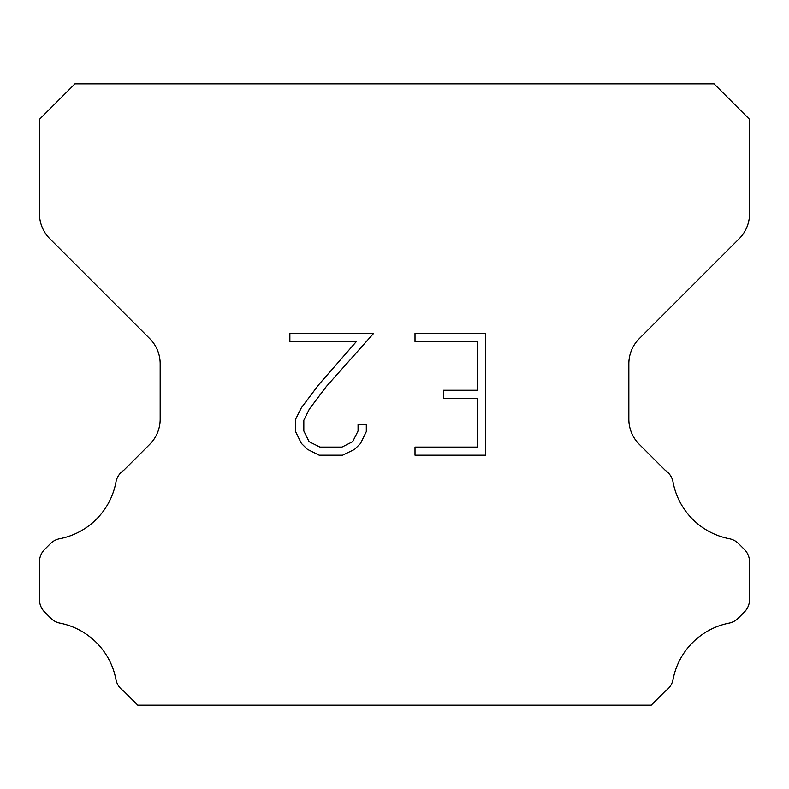 <?xml version="1.0" encoding="UTF-8"?>
<svg xmlns="http://www.w3.org/2000/svg" width="789" height="789" viewBox="0 0 789 789"><rect width="100%" height="100%" fill="white"/><g stroke="black" fill="none" stroke-linecap="round" stroke-linejoin="round"><path stroke-width="1.18" d="M477.572 447.087L477.572 398.376L443.477 398.376L443.477 390.259L477.572 390.259L477.572 341.538L415.014 341.538L415.014 333.422L485.689 333.422L485.689 455.204L415.014 455.204L415.014 447.087L477.572 447.087M366.303 424.324L366.303 431.632L360.514 443.517L354.488 449.424L342.594 455.204L319.2 455.204L307.394 449.336L301.368 443.388L295.5 431.504L295.5 419.452L301.368 407.795L318.569 384.894L356.391 341.538L289.869 341.538L289.869 333.422L373.591 333.422L326.182 386.689L309.298 409.195L303.824 420.3L303.824 430.991L309.13 441.702L319.92 447.087L341.962 447.087L352.663 441.682L358.058 430.991L358.058 424.324L366.303 424.324M714.045 83.831L74.955 83.831L39.45 119.336L39.45 213.651A35.505 35.505 0 0 0 49.845 238.761L149.772 338.678A35.505 35.505 0 0 1 160.167 363.788L160.167 419.176A35.505 35.505 0 0 1 149.772 444.286L123.587 470.461A17.752 17.752 0 0 0 115.894 482.464A71.01 71.01 0 0 1 59.629 538.739A17.752 17.752 0 0 0 50.437 543.621L44.648 549.4A17.752 17.752 0 0 0 39.45 561.955L39.45 599.492A17.752 17.752 0 0 0 44.648 612.047L50.861 618.26A17.752 17.752 0 0 0 59.974 623.123A71.01 71.01 0 0 1 115.855 679.004A17.752 17.752 0 0 0 123.508 690.898L137.769 705.169L651.231 705.169L665.492 690.898A17.752 17.752 0 0 0 673.145 679.004A71.01 71.01 0 0 1 729.026 623.123A17.752 17.752 0 0 0 738.139 618.26L744.352 612.047A17.752 17.752 0 0 0 749.55 599.492L749.55 561.955A17.752 17.752 0 0 0 744.352 549.4L738.563 543.621A17.752 17.752 0 0 0 729.371 538.739A71.01 71.01 0 0 1 673.106 482.464A17.752 17.752 0 0 0 665.413 470.461L639.228 444.286A35.505 35.505 0 0 1 628.833 419.176L628.833 363.788A35.505 35.505 0 0 1 639.228 338.678L739.155 238.761A35.505 35.505 0 0 0 749.55 213.651L749.55 119.336L714.045 83.831"/></g></svg>
